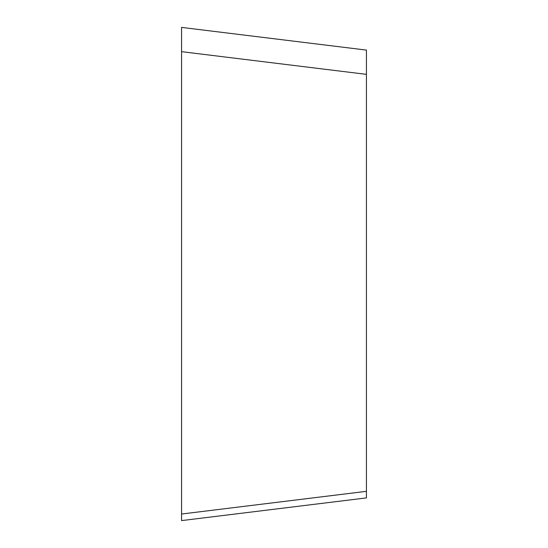 <?xml version="1.0" encoding="UTF-8"?>
<svg xmlns="http://www.w3.org/2000/svg" width="548" height="548" viewBox="0 0 548 548"><rect width="100%" height="100%" fill="white"/><g stroke="black" fill="none" stroke-linecap="round" stroke-linejoin="round"><path stroke-width="0.82" d="M366.427 491.33L181.573 514.024L181.573 520.6L366.427 497.906L366.427 74.357L181.573 51.663L181.573 520.6L181.573 274M181.573 129.534L181.573 27.4L366.427 50.094L366.427 74.357M366.427 56.67L366.427 50.094M181.573 520.6L181.573 27.4"/></g></svg>
